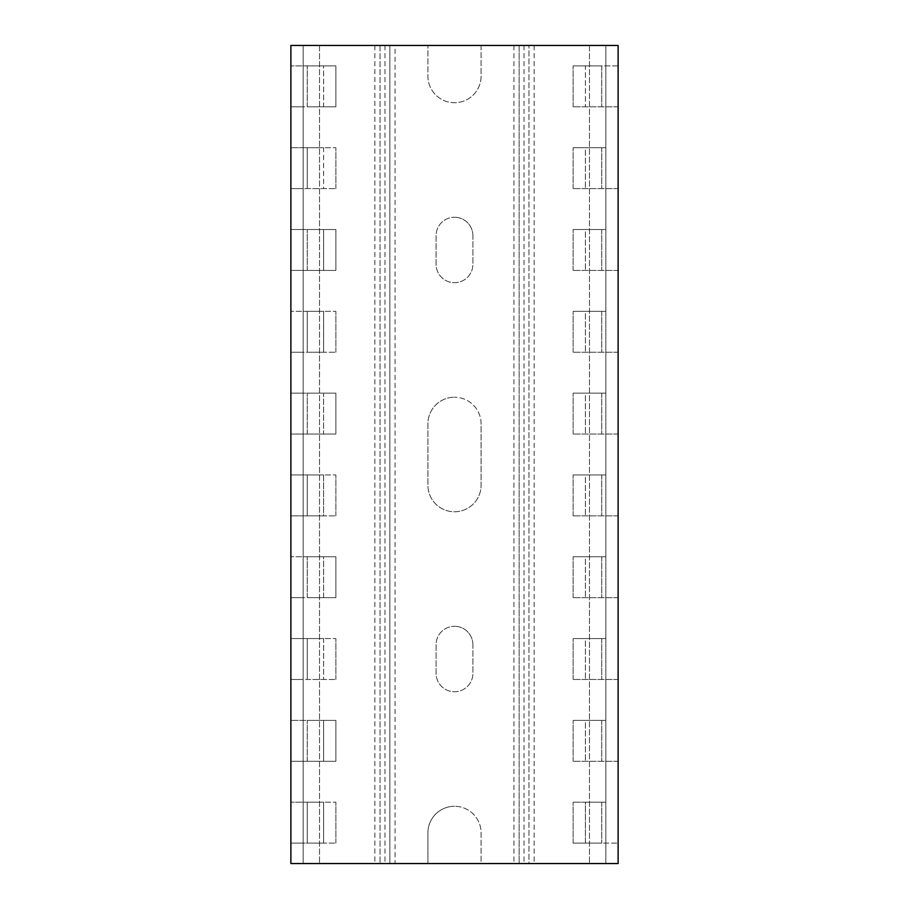 <?xml version="1.0" encoding="UTF-8"?>
<svg xmlns="http://www.w3.org/2000/svg" width="909" height="909" viewBox="0 0 909 909"><rect width="100%" height="100%" fill="white"/><g stroke="black" fill="none" stroke-linecap="round" stroke-linejoin="round"><path stroke-width="0.68" stroke-dasharray="4.54 3.41" d="M395.063 45.45L303.151 45.45L303.151 863.55L605.849 863.55L605.849 843.097L605.849 863.55L618.12 863.55L528.947 863.55L528.947 45.45L528.947 863.55L534.14 863.55L513.937 863.55L519.13 863.55L519.13 45.45L513.937 45.45L605.849 45.45L605.849 863.55L605.849 45.45L605.849 65.903L605.849 45.45L618.12 45.45L605.849 45.45L605.849 863.55L618.12 863.55L618.12 843.097L618.12 863.55L589.486 863.55L605.849 863.55L605.849 45.45L618.12 45.45L618.12 863.55L481.088 863.55L481.088 832.871A26.588 26.588 0 0 0 454.5 806.283A26.588 26.588 0 0 1 481.088 832.871L481.088 863.55L519.13 863.55L519.13 45.45L481.088 45.45L618.12 45.45L618.12 863.55L618.12 45.45L290.88 45.45L290.88 863.55L290.88 45.45L290.88 863.55L319.513 863.55L290.88 863.55L303.151 863.55L303.151 843.097L290.88 843.097L323.604 843.097L323.604 802.192L290.88 802.192L303.151 802.192L290.88 802.192L303.151 802.192L303.151 761.288L290.88 761.288L323.604 761.288L323.604 720.382L290.88 720.382L303.151 720.382L290.88 720.382L303.151 720.382L303.151 679.477L290.88 679.477L323.604 679.477L323.604 638.572L290.88 638.572L303.151 638.572L290.88 638.572L303.151 638.572L303.151 597.668L290.88 597.668L323.604 597.668L323.604 556.763L290.88 556.763L303.151 556.763L290.88 556.763L303.151 556.763L303.151 515.857L290.88 515.857L323.604 515.857L323.604 474.952L290.88 474.952L303.151 474.952L290.88 474.952L303.151 474.952L303.151 434.048L290.88 434.048L323.604 434.048L323.604 393.142L290.88 393.142L303.151 393.142L290.88 393.142L303.151 393.142L303.151 352.238L290.88 352.238L323.604 352.238L323.604 311.332L290.88 311.332L303.151 311.332L290.88 311.332L303.151 311.332L303.151 270.428L290.88 270.428L323.604 270.428L323.604 229.523L290.88 229.523L303.151 229.523L290.88 229.523L303.151 229.523L303.151 188.618L290.88 188.618L323.604 188.618L323.604 147.713L290.88 147.713L303.151 147.713L290.88 147.713L303.151 147.713L303.151 106.808L290.88 106.808L323.604 106.808L323.604 65.903L290.88 65.903L303.151 65.903L290.88 65.903L303.151 65.903L303.151 45.45L319.513 45.45L290.88 45.45L427.912 45.45L389.87 45.45L389.87 863.55L395.063 863.55L303.151 863.55L303.151 843.097L290.88 843.097L303.151 843.097L303.151 863.55L290.88 863.55L427.912 863.55L389.87 863.55L389.87 45.45L395.063 45.45L395.063 863.55M319.513 45.45L319.513 863.55L319.513 45.45M303.151 45.45L303.151 863.55L303.151 45.45L290.88 45.45L303.151 45.45M589.486 45.45L589.486 863.55L589.486 45.45M472.907 644.708A18.407 18.407 0 0 0 454.5 626.301A18.407 18.407 0 0 1 472.907 644.708L472.907 673.342A18.407 18.407 0 0 1 454.5 691.749A18.407 18.407 0 0 1 436.093 673.342L436.093 644.708A18.407 18.407 0 0 1 454.5 626.301A18.407 18.407 0 0 0 436.093 644.708L436.093 673.342A18.407 18.407 0 0 0 454.5 691.749A18.407 18.407 0 0 0 472.907 673.342L472.907 644.708M481.088 423.821A26.588 26.588 0 0 0 454.5 397.233A26.588 26.588 0 0 1 481.088 423.821L481.088 485.179A26.588 26.588 0 0 1 454.5 511.767A26.588 26.588 0 0 1 427.912 485.179L427.912 423.821A26.588 26.588 0 0 1 454.5 397.233A26.588 26.588 0 0 0 427.912 423.821L427.912 485.179A26.588 26.588 0 0 0 454.5 511.767A26.588 26.588 0 0 0 481.088 485.179L481.088 423.821M472.907 235.658A18.407 18.407 0 0 0 454.5 217.251A18.407 18.407 0 0 1 472.907 235.658L472.907 264.292A18.407 18.407 0 0 1 454.5 282.699A18.407 18.407 0 0 1 436.093 264.292L436.093 235.658A18.407 18.407 0 0 1 454.5 217.251A18.407 18.407 0 0 0 436.093 235.658L436.093 264.292A18.407 18.407 0 0 0 454.5 282.699A18.407 18.407 0 0 0 472.907 264.292L472.907 235.658M481.088 45.45L481.088 76.129A26.588 26.588 0 0 1 454.5 102.717A26.588 26.588 0 0 1 427.912 76.129L427.912 45.45L427.912 76.129A26.588 26.588 0 0 0 454.5 102.717A26.588 26.588 0 0 0 481.088 76.129L481.088 45.45M427.912 863.55L427.912 832.871A26.588 26.588 0 0 1 454.5 806.283A26.588 26.588 0 0 0 427.912 832.871L427.912 863.55M303.151 761.288L290.88 761.288L303.151 761.288L303.151 802.192L303.151 761.288L335.876 761.288L335.876 720.382L307.242 720.382L323.604 720.382L323.604 761.288L307.242 761.288L335.876 761.288L335.876 720.382L303.151 720.382L303.151 679.477L290.88 679.477L303.151 679.477L303.151 761.288M303.151 597.668L290.88 597.668L303.151 597.668L303.151 638.572L303.151 597.668L335.876 597.668L335.876 556.763L307.242 556.763L323.604 556.763L323.604 597.668L307.242 597.668L335.876 597.668L335.876 556.763L303.151 556.763L303.151 515.857L290.88 515.857L303.151 515.857L303.151 597.668M303.151 434.048L290.88 434.048L303.151 434.048L303.151 474.952L303.151 434.048L335.876 434.048L335.876 393.142L307.242 393.142L323.604 393.142L323.604 434.048L307.242 434.048L335.876 434.048L335.876 393.142L303.151 393.142L303.151 352.238L290.88 352.238L303.151 352.238L303.151 434.048M303.151 270.428L290.88 270.428L303.151 270.428L303.151 311.332L303.151 270.428L335.876 270.428L335.876 229.523L307.242 229.523L323.604 229.523L323.604 270.428L307.242 270.428L335.876 270.428L335.876 229.523L303.151 229.523L303.151 188.618L290.88 188.618L303.151 188.618L303.151 270.428M303.151 106.808L290.88 106.808L303.151 106.808L303.151 147.713L303.151 106.808L335.876 106.808L335.876 65.903L307.242 65.903L323.604 65.903L323.604 106.808L307.242 106.808L335.876 106.808L335.876 65.903L303.151 65.903L303.151 106.808M307.242 147.713L323.604 147.713L323.604 188.618L307.242 188.618L335.876 188.618L303.151 188.618L303.151 147.713L335.876 147.713L307.242 147.713L307.242 188.618L307.242 147.713M307.242 311.332L323.604 311.332L323.604 352.238L307.242 352.238L335.876 352.238L303.151 352.238L303.151 311.332L335.876 311.332L307.242 311.332L307.242 352.238L307.242 311.332M307.242 474.952L323.604 474.952L323.604 515.857L307.242 515.857L335.876 515.857L303.151 515.857L303.151 474.952L335.876 474.952L307.242 474.952L307.242 515.857L307.242 474.952M307.242 638.572L323.604 638.572L323.604 679.477L307.242 679.477L335.876 679.477L303.151 679.477L303.151 638.572L335.876 638.572L307.242 638.572L307.242 679.477L307.242 638.572M307.242 802.192L323.604 802.192L323.604 843.097L307.242 843.097L335.876 843.097L303.151 843.097L303.151 802.192L335.876 802.192L307.242 802.192L307.242 843.097L307.242 802.192M307.242 106.808L307.242 65.903L307.242 106.808M335.876 188.618L335.876 147.713L335.876 188.618M307.242 270.428L307.242 229.523L307.242 270.428M335.876 352.238L335.876 311.332L335.876 352.238M307.242 434.048L307.242 393.142L307.242 434.048M335.876 515.857L335.876 474.952L335.876 515.857M307.242 597.668L307.242 556.763L307.242 597.668M335.876 679.477L335.876 638.572L335.876 679.477M307.242 761.288L307.242 720.382L307.242 761.288M335.876 843.097L335.876 802.192L335.876 843.097M380.053 45.45L380.053 863.55L380.053 45.45M618.12 761.288L573.125 761.288L618.12 761.288M605.849 802.192L585.396 802.192L585.396 843.097L618.12 843.097L573.125 843.097L601.758 843.097L585.396 843.097L585.396 802.192L601.758 802.192L573.125 802.192L605.849 802.192M618.12 679.477L573.125 679.477L618.12 679.477M605.849 720.382L585.396 720.382L585.396 761.288L585.396 720.382L601.758 720.382L573.125 720.382L605.849 720.382M618.12 597.668L573.125 597.668L618.12 597.668M605.849 638.572L585.396 638.572L585.396 679.477L585.396 638.572L601.758 638.572L573.125 638.572L605.849 638.572M618.12 515.857L573.125 515.857L618.12 515.857M605.849 556.763L585.396 556.763L585.396 597.668L585.396 556.763L601.758 556.763L573.125 556.763L605.849 556.763M618.12 434.048L573.125 434.048L618.12 434.048M605.849 474.952L585.396 474.952L585.396 515.857L585.396 474.952L601.758 474.952L573.125 474.952L605.849 474.952M618.12 352.238L573.125 352.238L618.12 352.238M605.849 393.142L585.396 393.142L585.396 434.048L585.396 393.142L601.758 393.142L573.125 393.142L605.849 393.142M618.12 270.428L573.125 270.428L618.12 270.428M605.849 311.332L585.396 311.332L585.396 352.238L585.396 311.332L601.758 311.332L573.125 311.332L605.849 311.332M618.12 188.618L573.125 188.618L618.12 188.618M605.849 229.523L585.396 229.523L585.396 270.428L585.396 229.523L601.758 229.523L573.125 229.523L605.849 229.523M618.12 106.808L573.125 106.808L618.12 106.808M605.849 147.713L585.396 147.713L585.396 188.618L585.396 147.713L601.758 147.713L573.125 147.713L605.849 147.713M618.12 65.903L585.396 65.903L585.396 106.808L585.396 65.903L601.758 65.903L573.125 65.903L618.12 65.903M573.125 106.808L573.125 65.903L573.125 106.808M573.125 188.618L573.125 147.713L573.125 188.618M573.125 270.428L573.125 229.523L573.125 270.428M573.125 352.238L573.125 311.332L573.125 352.238M573.125 434.048L573.125 393.142L573.125 434.048M573.125 515.857L573.125 474.952L573.125 515.857M573.125 597.668L573.125 556.763L573.125 597.668M573.125 679.477L573.125 638.572L573.125 679.477M573.125 761.288L573.125 720.382L573.125 761.288M573.125 843.097L573.125 802.192L573.125 843.097M601.758 802.192L601.758 843.097L601.758 802.192M601.758 720.382L601.758 761.288L601.758 720.382M601.758 638.572L601.758 679.477L601.758 638.572M601.758 556.763L601.758 597.668L601.758 556.763M601.758 474.952L601.758 515.857L601.758 474.952M601.758 393.142L601.758 434.048L601.758 393.142M601.758 311.332L601.758 352.238L601.758 311.332M601.758 229.523L601.758 270.428L601.758 229.523M601.758 147.713L601.758 188.618L601.758 147.713M601.758 65.903L601.758 106.808L601.758 65.903M374.86 45.45L374.86 863.55M384.962 45.45L384.962 863.55M513.937 45.45L513.937 863.55M524.038 45.45L524.038 863.55M534.14 45.45L534.14 863.55"/><path stroke-width="1.36" d="M618.12 45.45L290.88 45.45L290.88 863.55L618.12 863.55L618.12 45.45"/></g></svg>
